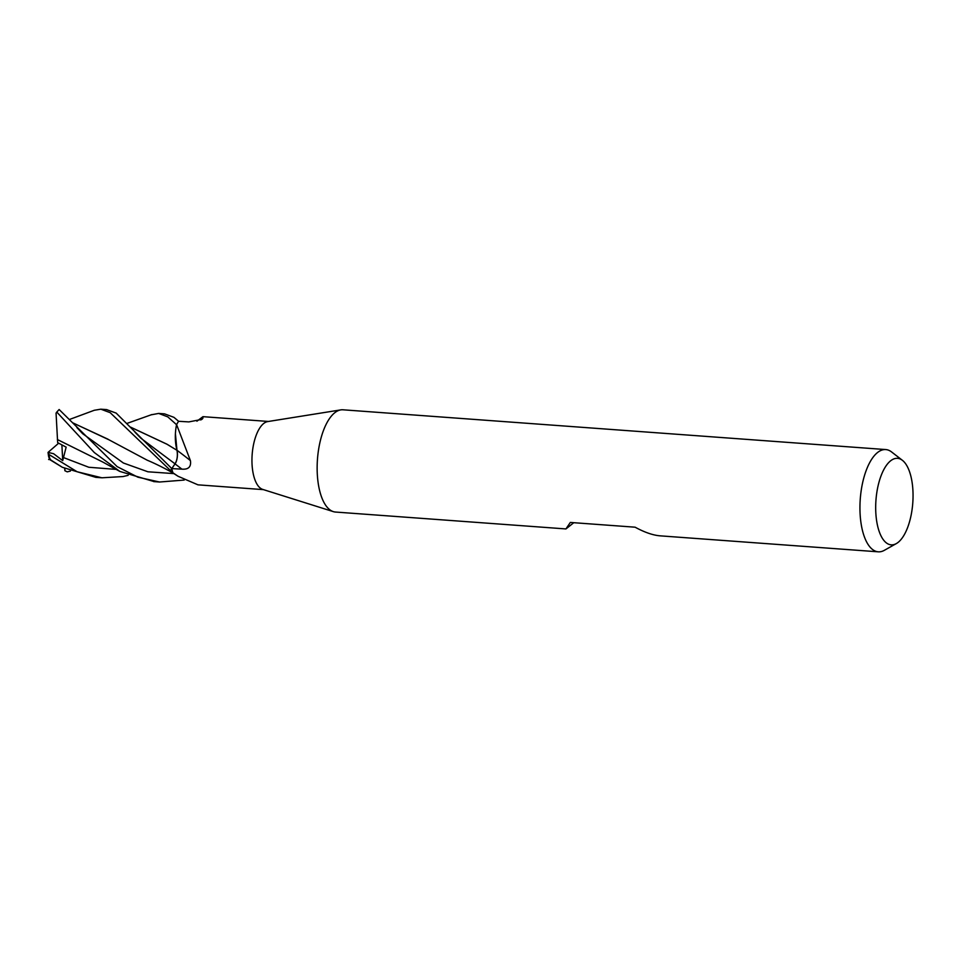 <?xml version="1.0" encoding="UTF-8"?>
<svg xmlns="http://www.w3.org/2000/svg" width="961" height="961" viewBox="0 0 961 961"><rect width="100%" height="100%" fill="white"/><g stroke="black" fill="none" stroke-linecap="round" stroke-linejoin="round"><path stroke-width="1.44" d="M573.789 522.7L565.933 528.934L335.485 512.045A51.269 21.827 -85.8 0 1 333.323 511.624L262.737 489.413A34.176 14.547 -85.8 0 1 251.95 459.754A34.176 14.547 -85.8 0 1 263.23 423.873A34.176 14.547 -85.8 0 1 267.711 421.579L340.771 409.891A51.269 21.827 -85.8 0 1 342.969 409.794L885.778 449.568A51.269 21.827 -85.8 0 1 891.544 451.922L902.415 460.331A43.377 18.463 -85.8 0 1 912.95 500.104A43.377 18.463 -85.8 0 1 898.739 541.86A43.377 18.463 -85.8 0 1 896.313 543.59A43.377 18.463 -85.8 0 1 875.952 514.784A43.377 18.463 -85.8 0 1 889.994 461.328A43.377 18.463 -85.8 0 1 902.415 460.331M200.801 419.969A578.582 429.183 -105.2 0 0 202.867 418.347L201.894 419.38L188.849 421.903L178.602 421.29L173.941 417.338L164.523 413.855L158.901 413.434M176.596 424.642L190.41 460.619C191.335 466.818 188.488 469.665 181.869 469.136L171.767 468.596L175.046 463.899A9.826 4.18 94.2 0 0 177.016 450.301A27.196 11.58 -85.8 0 1 176.476 425.014A4.625 1.97 94.2 0 0 176.596 424.642A34.176 14.547 -85.8 0 1 178.602 421.29L178.614 421.266A34.176 14.547 -85.8 0 0 176.56 424.702L176.524 424.858M172.944 472.824L178.085 476.284L173.641 473.437A27.196 11.58 -85.8 0 1 173.1 473.052A4.625 1.97 94.2 0 0 172.944 472.824A34.176 14.547 -85.8 0 1 171.767 468.596M178.085 476.284L197.966 484.837L263.446 489.63M333.323 511.624A51.269 21.827 -85.8 0 1 317.142 467.142A51.269 21.827 -85.8 0 1 334.056 413.326A51.269 21.827 -85.8 0 1 340.771 409.891M896.313 543.59L884.336 550.329A51.269 21.827 -85.8 0 1 878.282 551.818A51.269 21.827 -85.8 0 1 859.951 509.45A51.269 21.827 -85.8 0 1 876.852 453.099A51.269 21.827 -85.8 0 1 885.778 449.568M565.933 528.934L570.329 522.448L635.101 527.193C644.663 532.382 653.024 535.265 660.159 535.842L878.282 551.818M177.016 450.301A578.582 179.839 -167.5 0 1 190.41 460.619M196.909 421.206L202.951 416.666L202.867 418.347M173.1 473.052A575.315 552.419 41.3 0 1 174.085 473.677M151.057 414.84L158.661 413.422L167.815 416.882L176.56 424.702M69.672 419.404L94.274 410.275L100.809 409.182L110.191 412.665L172.968 472.908A34.176 14.547 -85.8 0 1 171.755 468.56L116.161 413.098L106.575 409.602M128.161 475.347L123.056 476.548L101.89 477.797L77.096 471.743L49.047 454.553L48.05 452.403L53.624 453.724L62.717 460.631L66.141 447.141L57.66 442.649L56.062 413.182L56.903 412.185A34.176 14.547 -85.8 0 1 58.573 410.119A34.176 14.547 -85.8 0 1 59.138 409.53L117.098 466.602L137.903 477.185L159.538 482.014L153.676 481.593M101.181 477.737L95.824 477.353L62.381 467.31L49.888 459.418A34.176 14.547 -85.8 0 1 49.047 454.553M184.2 480.068L159.538 482.014M56.903 412.185L94.31 452.547L119.837 471.419L154.228 481.629M70.417 471.07L67.258 471.851L64.904 470.746L64.904 468.584M56.062 413.182L56.471 412.449A32.47 13.826 -85.8 0 1 57.264 411.536L58.573 410.119M130.468 427.08L167.01 444.222L177.1 450.385M175.407 433.783L176.992 450.397M130.528 427.152L167.01 444.246L173.545 448.234M176.968 450.228C177.881 455.478 177.232 460.019 175.034 463.839L171.226 469.328M57.36 439.525L102.707 462.001L119.849 471.431M62.381 467.31L49.624 459.526L48.663 456.655A32.47 13.826 -85.8 0 1 48.05 452.403L58.657 443.189M72.856 422.864L109.134 439.886L147.249 460.223C150.348 461.472 162.121 466.662 173.905 473.557M108.064 439.225L72.904 422.924M48.639 459.538L50.332 459.034M64.904 470.698L64.663 468.463M62.717 460.631L61.888 444.919M175.046 463.899A575.903 178.998 -167.5 0 1 181.869 469.136M135.033 432.258L140.955 438.288L175.034 463.839M63.006 457.376L88.796 467.262L116.125 469.388M76.892 427.585L82.682 433.711L123.368 462.998L147.934 471.791L173.905 473.605M202.963 416.666L268.443 421.459M127.032 423.405L151.826 414.575M106.887 409.626L100.917 409.194"/></g></svg>
